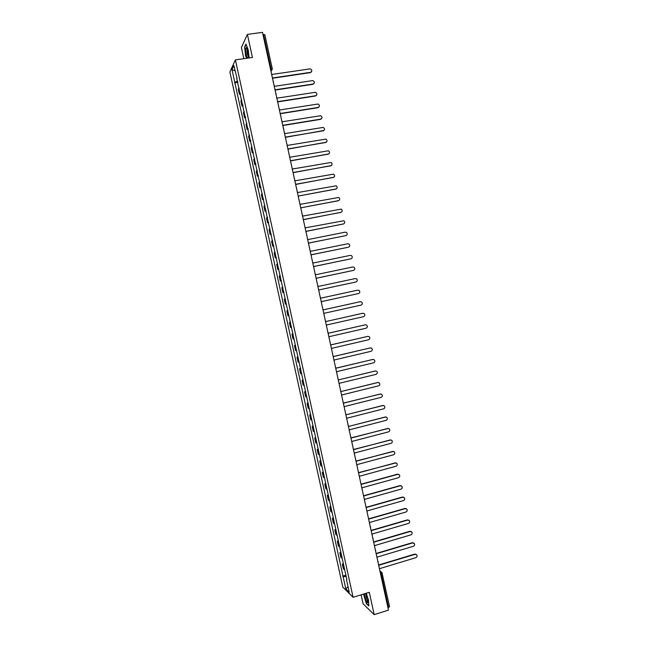 <?xml version="1.0" encoding="UTF-8"?>
<svg xmlns="http://www.w3.org/2000/svg" width="647" height="647" viewBox="0 0 647 647"><rect width="100%" height="100%" fill="white"/><g stroke="black" fill="none" stroke-linecap="round" stroke-linejoin="round"><path stroke-width="0.97" d="M361.123 594.819L363.08 603.788L374.184 614.65L388.475 610.129L262.48 32.35L247.397 34.388L241.404 47.53L243.838 58.683M235.403 59.88L229.887 72.011L342.813 587.096L353.1 597.302L235.403 59.88L252.435 57.462L247.397 34.388M374.184 614.65L369.3 592.296L353.1 597.302M389.478 606.611L388.54 607.493L381.22 573.913L380.113 571.802M387.941 607.679L388.54 607.493M262.957 34.534L264.809 34.784M239.188 88.105L238.306 89.254L239.398 94.219L240.28 93.095M240.49 94.05L239.398 94.219M241.768 99.889L240.878 100.989L241.97 105.946L242.86 104.871M243.062 105.776L241.97 105.946M244.348 111.664L243.45 112.715L244.534 117.673L245.439 116.646M245.625 117.495L244.534 117.673M246.928 123.431L246.014 124.434L247.097 129.384L248.019 128.405M248.189 129.214L247.097 129.384M249.499 135.191L248.577 136.145L249.669 141.095L250.591 140.164M250.753 140.917L249.669 141.095M252.079 146.942L251.149 147.848L252.233 152.797L253.163 151.916M253.317 152.611L252.233 152.797M254.651 158.685L253.705 159.542L254.789 164.484L255.735 163.651M255.88 164.298L254.789 164.484M257.223 170.42L256.269 171.229L257.352 176.17L258.307 175.386M258.436 175.976L257.352 176.17M259.787 182.155L258.824 182.907L259.908 187.848L260.878 187.112M260.992 187.654L259.908 187.848M262.358 193.874L261.388 194.577L262.464 199.519L263.442 198.831M263.547 199.316L262.464 199.519M264.922 205.584L263.944 206.247L265.019 211.181L266.006 210.534M266.103 210.971L265.019 211.181M267.486 217.287L266.491 217.902L267.575 222.835L268.57 222.236M268.659 222.625L267.575 222.835M270.05 228.989L269.047 229.548L270.123 234.473L271.133 233.931M271.206 234.263L270.123 234.473M272.613 240.676L271.594 241.194L272.678 246.119L273.697 245.617M273.754 245.9L272.678 246.119M275.169 252.354L274.15 252.823L275.226 257.749L276.253 257.296M276.301 257.53L275.226 257.749M277.725 264.033L276.69 264.453L277.773 269.37L278.808 268.966M278.849 269.144L277.773 269.37M280.28 275.695L279.237 276.067L280.313 280.984L281.364 280.628M281.388 280.758L280.313 280.984M282.836 287.357L281.785 287.68L282.86 292.59L283.92 292.282M283.936 292.363L282.86 292.59M285.392 299.003L284.324 299.286L285.4 304.187L286.467 303.936M286.475 303.961L285.4 304.187M286.864 310.883L287.939 310.649L286.864 310.883L287.939 315.785L289.015 315.574M290.487 322.287L289.403 322.465L290.479 327.366L291.562 327.204M290.479 322.23L289.403 322.465M293.034 333.917L291.943 334.046L293.018 338.947L294.11 338.834M293.01 333.803L291.943 334.046M295.582 345.53L294.474 345.619L295.55 350.512L296.658 350.448M295.55 345.377L294.474 345.619M298.121 357.144L297.013 357.184L298.081 362.077L299.197 362.053M298.081 356.934L297.013 357.184M300.669 368.75L299.545 368.741L300.612 373.634L301.745 373.659M300.612 368.491L299.545 368.741M303.208 380.347L302.076 380.29L303.144 385.175L304.284 385.248M303.144 380.04L302.076 380.29M305.748 391.936L304.6 391.839L305.675 396.716L306.824 396.837M305.667 391.572L304.6 391.839M308.287 403.518L307.131 403.372L308.198 408.249L309.355 408.419M308.19 403.105L307.131 403.372M310.819 415.091L309.654 414.897L310.722 419.774L311.894 419.992M310.722 414.63L309.654 414.897M313.35 426.664L312.178 426.413L313.245 431.29L314.426 431.549M313.245 426.147L312.178 426.413M315.89 438.221L314.701 437.93L315.768 442.799L316.957 443.106M315.76 437.655L314.701 437.93M318.413 449.77L317.224 449.43L318.292 454.299L319.489 454.655M318.284 449.155L317.224 449.43M320.944 461.311L319.739 460.931L320.807 465.791L322.012 466.196M320.799 460.648L319.739 460.931M323.476 472.852L322.263 472.423L323.322 477.276L324.543 477.729M323.314 472.14L322.263 472.423M325.999 484.377L324.778 483.899L325.837 488.76L327.067 489.253M325.829 483.616L324.778 483.899M328.522 495.901L327.285 495.376L328.352 500.228L329.59 500.77M328.344 495.084L327.285 495.376M331.046 507.418L329.8 506.844L330.86 511.696L332.113 512.287M330.852 506.552L329.8 506.844M333.561 518.918L332.315 518.304L333.375 523.148L334.628 523.787M333.367 518.004L332.315 518.304M336.084 530.419L334.822 529.756L335.882 534.6L337.152 535.279M335.874 529.456L334.822 529.756M338.599 541.911L337.33 541.199L338.389 546.044L339.667 546.772M338.381 540.892L337.33 541.199M341.115 553.395L339.837 552.635L340.896 557.471L342.182 558.248M340.88 552.328L339.837 552.635M343.63 564.871L342.336 564.071L343.395 568.899L344.697 569.724M343.387 563.755L342.336 564.071M237.667 81.158L234.78 82.29L231.998 69.609L233.858 65.557L237.085 78.505M346.849 579.566L236.681 78.424M346.525 579.833L349.259 592.328L345.813 588.924L343.112 576.598L346.177 576.517M234.78 82.29L343.112 576.598M249.103 57.931L248.27 50.005L245.973 44.085L244.631 46.972L245.553 55.634L246.572 58.295M363.525 594.075L366.348 603.627L368.814 606.004L368.499 600.06L366.202 593.25M237.918 82.315L234.521 82.824M345.886 575.175L342.643 576.154M231.998 69.609L235.007 70.814M348.029 586.708L345.813 588.924M272.67 79.071L272.767 77.947L310.544 72.318C312.364 71.113 312.242 69.957 310.18 68.857L272.007 74.454L271.433 73.426M311.433 71.866L310.317 72.626L272.816 78.214M275.25 90.912L275.347 89.787L313.083 84.029C314.887 82.865 314.79 81.708 312.8 80.576L274.587 86.302L274.021 85.275M313.941 83.6L312.849 84.32L275.396 90.038M277.83 102.752L277.927 101.619L315.623 95.74C317.402 94.608 317.337 93.459 315.404 92.295L277.167 98.134L276.601 97.115M316.448 95.335L315.388 96.015L277.975 101.862M245.723 49.39C245.48 54.065 248.157 61.247 248.375 56.475L248.383 56.281C248.238 51.954 247.558 49.075 246.353 47.635L245.723 49.39M247.3 49.188L247.025 50.353C247.114 53.24 247.566 55.197 248.383 56.232M246.798 58.262L245.747 55.529L244.849 47.134L246.111 44.433M364.407 593.809C364.334 596.793 367.116 603.966 367.795 602.503L365.555 593.453M365.927 594.1L365.862 594.221C365.903 596.866 366.582 599.065 367.9 600.812M368.798 605.632L366.485 603.4L363.735 594.011M280.41 114.576L280.507 113.451L318.162 107.434C319.925 106.343 319.877 105.194 318.017 104.005L279.747 109.966L279.18 108.939M318.955 107.054L317.92 107.701L280.555 113.67M282.99 126.391L283.087 125.267L320.694 119.121C322.441 118.061 322.416 116.921 320.621 115.708L282.327 121.782L281.76 120.763M321.454 118.773L320.459 119.38L283.127 125.478M285.562 138.207L285.659 137.075L323.225 130.807C324.956 129.772 324.948 128.64 323.217 127.402L284.906 133.597L284.332 132.578M323.953 130.484L285.699 137.269M288.133 150.007L288.238 148.883L325.764 142.477C327.463 141.483 327.479 140.35 325.813 139.097L287.478 145.397L286.912 144.386M326.444 142.186L288.271 149.061M290.705 161.807L290.81 160.674L328.296 154.148C329.978 153.177 330.01 152.053 328.401 150.783L290.05 157.197L289.484 156.186M328.927 153.881L290.843 160.844M293.277 173.59L293.374 172.458L330.819 165.802C332.485 164.856 332.542 163.748 330.989 162.462L292.622 168.988L292.056 167.977M331.41 165.567L293.406 172.612M295.849 185.374L295.946 184.241L333.351 177.456C334.992 176.534 335.065 175.426 333.569 174.132L295.186 180.772L294.62 179.761M333.884 177.254L295.978 184.379M336.359 188.924L298.51 196.009L335.874 189.094C337.499 188.204 337.588 187.104 336.141 185.802L297.757 192.539L297.191 191.536M298.413 197.141L298.534 196.122M338.826 200.586L301.081 207.776L338.397 200.732C340.007 199.858 340.112 198.766 338.713 197.456L300.321 204.306L299.755 203.304M300.976 208.908L301.106 207.889M303.54 220.659L303.645 219.527L340.92 212.362C342.506 211.504 342.627 210.421 341.276 209.102L302.885 216.066L302.319 215.063M341.284 212.24L303.661 219.624M306.104 232.41L306.201 231.278L343.444 223.983C345.013 223.142 345.142 222.067 343.84 220.748L305.449 227.817L304.883 226.814M343.743 223.894L306.217 231.359M308.668 244.154L308.765 243.021L345.967 235.597C347.512 234.772 347.657 233.704 346.404 232.378L345.223 232.168L308.004 239.56L307.446 238.557M346.194 235.524L308.781 243.086M311.223 255.88L311.32 254.748L348.482 247.194C350.011 246.394 350.173 245.334 348.951 244.008L347.738 243.773L310.568 251.295L310.002 250.292M348.644 247.154L311.336 254.805M313.779 267.607L313.876 266.475L350.998 258.792C352.518 258.007 352.68 256.948 351.507 255.63L350.253 255.379L313.124 263.022L312.566 262.019M351.086 258.776L313.884 266.515M316.334 279.326L316.432 278.194L353.513 270.381C355.017 269.613 355.195 268.562 354.055 267.235L352.769 266.968L315.679 274.74L315.121 273.746M353.529 270.381L316.44 278.218M318.89 291.037L318.987 289.896L356.028 281.971C357.508 281.202 357.702 280.159 356.594 278.841L355.284 278.55L318.235 286.451L317.669 285.456M355.907 281.995L318.987 289.913M321.438 302.731L321.535 301.599L358.535 293.544C360.007 292.792 360.209 291.757 359.134 290.43L357.799 290.131L320.783 298.154L320.225 297.159M358.535 293.544L321.535 301.599M323.993 314.426L324.09 313.294L361.042 305.109C362.506 304.365 362.708 303.338 361.673 302.02L360.306 301.696L323.338 309.848L360.128 301.728M323.338 309.848L322.772 308.854M326.541 326.112L326.638 324.98L363.557 316.666C364.997 315.938 365.215 314.911 364.204 313.593L362.813 313.261L325.886 321.535L362.53 313.302M325.886 321.535L325.328 320.548M329.088 337.791L329.186 336.658L366.056 328.223C367.488 327.495 367.714 326.476 366.736 325.166L365.32 324.81L328.433 333.213L327.875 332.226M328.425 333.181L365.385 324.802M331.628 349.461L331.725 348.329L368.564 339.764C369.979 339.052 370.213 338.041 369.259 336.723L367.828 336.359L330.973 344.883L330.415 343.905M330.965 344.835L367.965 336.335M334.175 361.123L334.273 359.991L371.071 351.297C372.47 350.593 372.712 349.59 371.782 348.28L370.327 347.9L333.52 356.554L332.962 355.567M333.504 356.489L370.537 347.868M336.715 372.777L336.812 371.645L373.57 362.83C374.961 362.134 375.203 361.131 374.306 359.821L372.834 359.433L336.06 368.208L335.502 367.229M336.044 368.135L373.109 359.392M339.254 384.431L339.351 383.291L376.069 374.354C377.452 373.659 377.702 372.664 376.821 371.362L375.333 370.957L338.599 379.862L375.681 370.909M338.575 379.749L338.041 378.883M341.794 396.069L341.891 394.929L378.568 385.863C379.935 385.183 380.193 384.189 379.336 382.887L377.832 382.474L341.139 391.5L378.244 382.426M341.115 391.386L340.581 390.521M344.333 407.699L344.422 406.559L381.067 397.371C382.417 396.692 382.684 395.705 381.851 394.411L380.331 393.983L343.678 403.13L343.12 402.159M343.654 403.016L380.808 393.934M346.865 419.321L346.962 418.188L383.558 408.872C384.908 408.2 385.175 407.214 384.358 405.92L382.822 405.483L346.21 414.759L383.364 405.443M346.185 414.646L345.66 413.789M349.396 430.942L349.493 429.802L386.049 420.364C387.391 419.693 387.658 418.714 386.866 417.428L385.313 416.975L348.749 426.381L385.919 416.935M348.725 426.268L348.191 425.402M351.928 442.548L352.025 441.408L388.54 431.848C389.874 431.185 390.149 430.206 389.373 428.921L387.812 428.46L351.281 437.987L350.723 437.016M351.24 437.833L388.467 428.427M354.459 454.154L354.556 453.013L391.031 443.324C392.349 442.661 392.632 441.691 391.872 440.413L390.303 439.936L353.804 449.592L353.254 448.622M353.772 449.422L391.014 439.92M356.99 465.743L357.079 464.603L393.522 454.792C394.832 454.137 395.115 453.167 394.371 451.889L392.786 451.412L356.335 461.19L355.785 460.219M356.295 461.004L393.554 451.396M359.514 477.332L359.611 476.192L396.004 466.252C397.307 465.597 397.598 464.635 396.87 463.365L395.277 462.872L358.867 472.779L358.309 471.809M358.818 472.577L396.085 462.872M362.037 488.906L362.134 487.765L398.495 477.704C399.781 477.057 400.072 476.095 399.369 474.825L397.759 474.332L361.39 484.352L360.832 483.39M361.341 484.142L397.444 474.194L398.617 474.34M364.56 500.479L364.657 499.338L400.978 489.156C402.256 488.509 402.555 487.547 401.86 486.285L400.242 485.776L363.913 495.925L363.363 494.971M363.857 495.707L399.927 485.63L401.14 485.792M367.084 512.044L367.181 510.904L403.461 500.592C404.731 499.945 405.03 498.991 404.351 497.729L402.725 497.219L366.437 507.491L365.878 506.536M366.38 507.256L402.402 497.058L403.663 497.244M369.607 523.601L369.696 522.452L405.936 512.028C407.206 511.381 407.505 510.426 406.842 509.173L405.208 508.655L368.952 519.048L368.402 518.093M368.895 518.797L404.885 508.485L406.179 508.688M372.122 535.15L372.211 534.001L408.419 523.447C409.68 522.808 409.98 521.862 409.325 520.609L407.683 520.083L371.475 530.597L370.925 529.642M371.41 530.338L407.359 519.897L408.694 520.131M374.637 546.683L374.734 545.542L410.894 534.867C412.147 534.228 412.454 533.282 411.807 532.028L410.166 531.502L373.99 542.146L373.44 541.191M373.917 541.862L409.834 531.3L411.201 531.559M377.152 558.215L377.25 557.075L413.368 546.278C414.614 545.639 414.921 544.693 414.29 543.448L412.64 542.914L376.505 553.678L375.956 552.724M376.433 553.387L412.309 542.704L413.708 542.979M379.668 569.74L379.757 568.6L415.843 557.674C417.08 557.043 417.396 556.096 416.773 554.859L415.115 554.317L379.021 565.203L378.471 564.257M378.94 564.904L414.776 554.099L416.207 554.39M380.185 572.126L381.965 572.603L382.248 573.218L380.614 574.099M270.996 71.388L271.142 69.067L263.588 34.445M264.833 34.655L272.363 69.213L270.923 71.073L272.363 69.213L270.503 69.156M271.303 71.049L271.02 71.526M341.503 558.005L340.435 553.153M338.988 546.545L337.928 541.693M336.472 535.069L335.413 530.216M333.957 523.593L332.898 518.732M331.442 512.109L330.382 507.248M328.927 500.616L327.859 495.748M326.403 489.116L325.344 484.247M323.888 477.607L322.821 472.731M321.365 466.091L320.297 461.214M318.842 454.566L317.766 449.689M316.31 443.033L315.243 438.156M313.787 431.5L312.711 426.616M311.256 419.952L310.18 415.067M308.724 408.394L307.648 403.51M306.193 396.837L305.117 391.945M303.653 385.264L302.586 380.371M301.122 373.691L300.046 368.79M298.582 362.11L297.507 357.201M296.043 350.512L294.967 345.611M293.503 338.915L292.428 334.006M290.956 327.309L289.88 322.4M288.416 315.696L287.333 310.778M285.869 304.074L284.793 299.157M283.321 292.444L282.238 287.519M280.774 280.806L279.69 275.881M278.218 269.16L277.142 264.235M275.662 257.506L274.587 252.573M273.115 245.844L272.031 240.91M270.551 234.182L269.475 229.24M267.995 222.503L266.912 217.562M265.44 210.817L264.356 205.875M262.876 199.13L261.792 194.181M260.312 187.428L259.229 182.478M257.749 175.725L256.665 170.768M255.185 164.006L254.093 159.049M252.613 152.288L251.529 147.322M250.041 140.553L248.958 135.595M247.469 128.818L246.386 123.852M244.898 117.075L243.806 112.101M242.326 105.315L241.234 100.342M239.746 93.556L238.654 88.582M344.01 569.457L342.95 564.613M273.374 82.323L273.446 81.433M275.97 94.203L276.034 93.314M283.726 129.788L283.79 128.899M296.245 187.185L296.69 188.714M298.817 199.001L299.262 200.546M306.541 234.392L306.961 235.985M309.104 246.175L309.517 247.785M311.676 257.943L312.072 259.576M314.24 269.71L314.628 271.36M316.804 281.469L317.184 283.143M329.598 340.128L329.962 341.826M332.146 351.839L332.518 353.537M334.701 363.533L335.073 365.24M337.249 375.228L337.621 376.934M339.796 386.906L340.168 388.621M342.344 398.584L342.716 400.307M344.883 410.247L345.263 411.977M347.431 421.909L347.803 423.639M349.97 433.563L350.35 435.302M352.51 445.209L352.89 446.948M355.049 456.839L355.429 458.586M357.581 468.468L357.961 470.223M360.112 480.09L360.5 481.853M362.652 491.704L363.032 493.467M365.183 503.309L365.563 505.081M367.706 514.907L368.094 516.686M370.238 526.496L370.658 527.256M372.761 538.078L373.19 538.838M375.284 549.659L375.713 550.411M377.808 561.224L378.228 561.976M273.366 82.274L272.977 80.503M275.954 94.155L275.573 92.392M278.542 106.027L278.161 104.264M281.13 117.883L280.749 116.136M283.718 129.74L283.337 128.001M286.298 141.588L285.917 139.849M288.885 153.428L288.505 151.697M291.465 165.26L291.085 163.537M294.037 177.084L293.665 175.361M301.769 212.515L301.397 210.809M304.341 224.307L303.969 222.6M319.731 294.911L319.367 293.22M322.295 306.654L321.923 304.955M324.851 318.389L324.487 316.69M327.414 330.116L327.042 328.417M370.626 528.284L370.424 526.715M373.149 539.873L372.955 538.312M375.681 551.454L375.486 549.893M378.204 563.027L378.018 561.467M379.935 570.977L381.301 572.077M389.551 606.732L381.965 572.603M247.081 48.63L246.353 47.635"/></g></svg>
